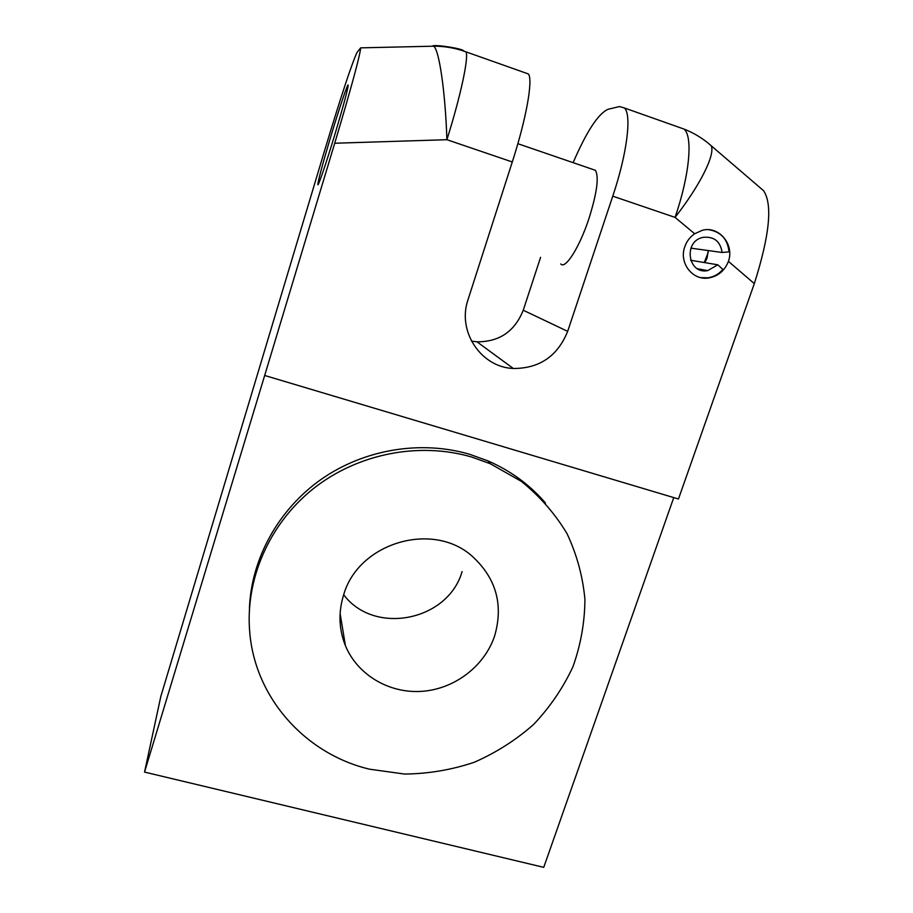 <?xml version="1.0" encoding="UTF-8"?>
<svg xmlns="http://www.w3.org/2000/svg" width="913" height="913" viewBox="0 0 913 913"><rect width="100%" height="100%" fill="white"/><g stroke="black" fill="none" stroke-linecap="round" stroke-linejoin="round"><path stroke-width="1.37" d="M523.389 482.874L522.407 481.105M462.092 571.629C448.009 620.92 374.33 635.768 343.687 594.751M524.781 483.924L523.765 482.167M758.623 186.446L763.565 190.691C772.74 204.284 769.659 235.257 754.321 283.612L728.403 261.346C734.725 244.399 718.588 225.397 702.143 230.373L694.656 233.762L675.061 217.385L612.76 196.169L567.669 331.351C557.615 356.15 539.503 368.521 513.323 368.487C481.037 367.323 456.911 331.362 468.038 299.635L512.284 161.966L446.902 139.7L334.717 143.238C351.573 86.724 360.213 54.917 360.646 47.853L356.96 52.555C351.573 64.344 340.789 96.983 324.629 150.497L160.836 696.379L144.539 772.09L543.737 867.35L673.748 497.596M540.587 257.329L523.24 310.237C514.772 331.385 499.365 341.919 476.985 341.827L471.439 341.085M678.907 127.261L684.031 129.087C693.115 136.345 689.589 175.364 675.061 217.385C700.568 184.7 715.644 153.943 711.101 145.658L707.86 142.907M334.717 143.238L264.679 375.471L678.462 499L754.321 283.612M708.203 252.365L704.288 262.533M144.539 772.09L264.679 375.471M335.288 133.093C343.265 106.342 347.568 90.455 348.195 85.423C348.424 81.143 339.248 108.316 330.597 137.155C322.814 163.233 318.569 178.948 317.861 184.3C317.507 188.683 326.192 163.347 335.288 133.093M525.42 72.914L528.399 73.964C533.181 79.785 526.333 118.622 512.284 161.966M612.76 196.169C627.117 153.646 631.887 114.696 624.424 107.974L619.493 106.559L608.149 109.263C598.357 113.463 586.682 131.255 573.124 162.674M593.119 169.544L595.379 170.309C599.156 176.666 597.034 192.677 589.022 218.344C579.595 247.275 565.25 269.757 560.765 263.948M728.232 261.826C724.5 270.841 718.04 276.217 708.853 277.94C692.659 280.942 678.644 262.887 684.818 246.67C686.736 241.26 690.011 236.958 694.656 233.762M704.836 262.624L707.073 258.014L708.248 250.561M709.127 229.756C721.053 231.936 727.695 239.309 729.03 251.862L722.103 252.479C720.357 241.294 714 236.25 703.044 237.357C682.992 241.169 687.809 274.71 707.678 270.613L717.823 264.804L722.902 269.449C718.873 274.071 713.932 276.856 708.089 277.792L700.864 277.655M722.103 252.479L690.879 248.153M690.616 260.251L717.823 264.804M249.42 608.549C251.246 558.745 278.385 509.431 321.365 479.222C364.47 449.185 420.984 439.963 469.796 454.332L488.01 460.917C510.675 470.788 529.814 484.814 545.449 502.995M471.884 457.093C419.215 441.572 357.782 453.499 313.364 488.649C269.061 523.925 244.81 579.938 249.808 633.051C255.503 698.742 306.06 754.241 369.662 769.214L404.585 774.053C428.357 773.802 451.547 769.876 474.167 762.298C496.01 752.757 515.822 740.135 533.603 724.466C549.854 707.301 562.933 688.14 572.85 666.981C580.714 645.057 584.731 622.563 584.925 599.476C582.836 576.502 576.856 554.545 566.996 533.58C555.013 513.654 539.788 496.238 521.334 481.356L490.281 463.736L471.884 457.093M343.528 595.265C338.244 612.577 338.883 629.388 345.434 645.719C357.519 674.969 389.315 693.64 421.863 691.346C454.434 689.098 484.392 666.364 494.572 636.133C503.634 604.92 496.227 578.328 472.341 556.359C432.796 520.604 358.067 542.779 343.528 595.265M432.945 45.741C439.13 44.771 464.34 49.074 463.633 51.025M528.399 73.964L465.961 51.847C455.519 48.035 444.757 46.152 433.686 46.186C439.176 49.793 445.35 91.836 446.902 139.7C460.745 95.831 468.962 57.074 465.961 51.847L463.884 51.117M523.24 310.237L567.669 331.351M763.565 190.68L711.101 145.658C703.078 138.525 694.063 133.001 684.031 129.087L624.424 107.974M476.985 341.827L513.323 368.487M708.089 277.792L708.853 277.94M707.678 270.613L697.498 268.73M488.01 460.917L490.281 463.736M340.104 613.547L345.434 645.719M433.686 46.186L360.646 47.853M517.854 143.695L595.379 170.309"/></g></svg>
